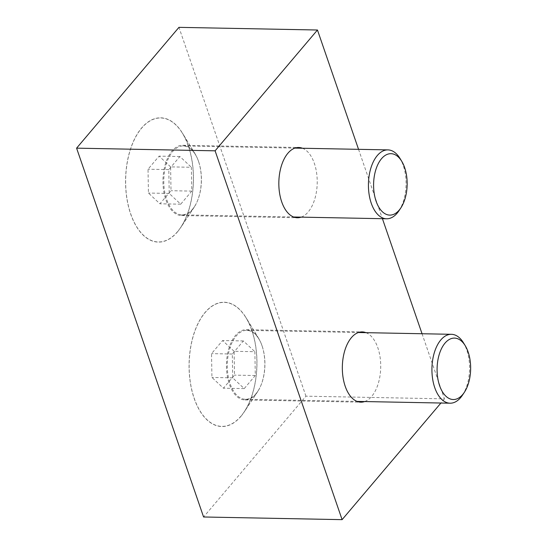 <?xml version="1.0" encoding="UTF-8"?>
<svg xmlns="http://www.w3.org/2000/svg" width="547" height="547" viewBox="0 0 547 547"><rect width="100%" height="100%" fill="white"/><g stroke="black" fill="none" stroke-linecap="round" stroke-linejoin="round"><path stroke-width="0.41" stroke-dasharray="2.73 2.05" d="M192.264 209.788A35.138 19.186 91.1 0 0 194.137 207.279A35.138 19.186 91.1 0 0 195.163 153.994A35.138 19.186 91.1 0 0 182.821 145.263A35.138 19.186 91.1 0 0 172.025 151.006A35.138 19.186 91.1 0 0 163.587 190.267A35.138 19.186 91.1 0 0 181.467 215.532A35.138 19.186 91.1 0 0 192.264 209.788M302.47 148.251A35.138 19.186 -88.9 0 1 316.98 176.141A35.138 19.186 -88.9 0 1 308.152 212.017A35.138 19.186 -88.9 0 1 301.151 217.138M177.419 231.942A62.153 33.941 91.1 0 0 180.729 227.511A62.153 33.941 91.1 0 0 182.541 133.263A62.153 33.941 91.1 0 0 141.618 127.977A62.153 33.941 91.1 0 0 130.665 214.014A62.153 33.941 91.1 0 0 177.419 231.942M255.764 394.202A35.138 19.186 91.1 0 0 257.637 391.7A35.138 19.186 91.1 0 0 258.663 338.408A35.138 19.186 91.1 0 0 246.314 329.677A35.138 19.186 91.1 0 0 235.525 335.42A35.138 19.186 91.1 0 0 227.087 374.681A35.138 19.186 91.1 0 0 244.967 399.946A35.138 19.186 91.1 0 0 255.764 394.202M365.97 332.665A35.138 19.186 -88.9 0 1 380.48 360.555A35.138 19.186 -88.9 0 1 371.652 396.431A35.138 19.186 -88.9 0 1 364.651 401.56M240.919 416.363A62.153 33.941 91.1 0 0 244.229 411.925A62.153 33.941 91.1 0 0 246.041 317.677A62.153 33.941 91.1 0 0 205.118 312.392A62.153 33.941 91.1 0 0 194.164 398.428A62.153 33.941 91.1 0 0 240.919 416.363M422.045 333.745L444.458 398.845L305.951 396.178L203.587 516.99M305.951 396.178L178.951 27.35M358.545 149.324L382.428 218.704M444.458 398.845L440.916 403.023M399.002 210.698A34.454 18.81 91.1 0 0 403.242 165.461A34.454 18.81 91.1 0 0 400.007 158.452M198.595 161.529A34.454 18.81 91.1 0 0 195.368 154.521A34.454 18.81 91.1 0 0 183.266 145.96A34.454 18.81 91.1 0 0 166.322 163.868A34.454 18.81 91.1 0 0 166.609 199.279A34.454 18.81 91.1 0 0 181.946 214.848A34.454 18.81 91.1 0 0 194.363 206.766A34.454 18.81 91.1 0 0 198.595 161.529M188.305 145.987A62.016 33.866 91.1 0 0 182.493 133.365A62.016 33.866 91.1 0 0 137.947 133.147A62.016 33.866 91.1 0 0 130.733 213.939A62.016 33.866 91.1 0 0 180.688 227.408A62.016 33.866 91.1 0 0 188.305 145.987M170.602 166.883L159.109 156.134L148.025 169.214L148.442 193.036L159.929 203.792L171.013 190.712L170.602 166.883L191.375 167.286L191.792 191.108L180.708 204.188L169.214 193.44L168.804 169.611L179.881 156.531L191.375 167.286M179.881 156.531L159.109 156.134M168.804 169.611L148.025 169.214M169.214 193.44L148.442 193.036M180.708 204.188L159.929 203.792M191.792 191.108L171.013 190.712M462.502 395.112A34.454 18.81 91.1 0 0 466.741 349.875A34.454 18.81 91.1 0 0 463.507 342.866M262.095 345.943A34.454 18.81 91.1 0 0 258.868 338.935A34.454 18.81 91.1 0 0 246.765 330.374A34.454 18.81 91.1 0 0 229.822 348.289A34.454 18.81 91.1 0 0 230.109 383.7A34.454 18.81 91.1 0 0 245.439 399.269A34.454 18.81 91.1 0 0 257.863 391.18A34.454 18.81 91.1 0 0 262.095 345.943M251.805 330.402A62.016 33.866 91.1 0 0 245.993 317.78A62.016 33.866 91.1 0 0 201.44 317.561A62.016 33.866 91.1 0 0 194.233 398.353A62.016 33.866 91.1 0 0 244.188 411.823A62.016 33.866 91.1 0 0 251.805 330.402M234.102 351.297L222.608 340.549L211.525 353.629L211.935 377.457L223.429 388.206L234.513 375.126L234.102 351.297L254.875 351.7L255.292 375.529L244.208 388.602L232.714 377.854L232.304 354.025L243.381 340.952L254.875 351.7M243.381 340.952L222.608 340.549M232.304 354.025L211.525 353.629M232.714 377.854L211.935 377.457M244.208 388.602L223.429 388.206M255.292 375.529L234.513 375.126M182.821 145.263L298.703 147.492M195.163 153.994L182.541 133.263M194.137 207.279L180.729 227.511M246.314 329.677L362.203 331.906M258.663 338.408L246.041 317.677M257.637 391.7L244.229 411.925M244.967 399.946L360.856 402.175M181.467 215.532L297.356 217.754M183.266 145.96L294.908 148.107M195.368 154.521L182.493 133.365M194.363 206.766L180.688 227.408M181.946 214.848L293.589 216.995M246.765 330.374L358.408 332.521M258.868 338.935L245.993 317.78M257.863 391.18L244.188 411.823M245.439 399.269L357.088 401.409"/><path stroke-width="0.82" d="M301.151 217.138A35.138 19.186 -88.9 0 1 297.356 217.754A35.138 19.186 -88.9 0 1 279.476 192.489A35.138 19.186 -88.9 0 1 287.907 153.228A35.138 19.186 -88.9 0 1 298.703 147.492A35.138 19.186 -88.9 0 1 302.47 148.251M364.651 401.56A35.138 19.186 -88.9 0 1 360.856 402.175A35.138 19.186 -88.9 0 1 342.976 376.91A35.138 19.186 -88.9 0 1 351.406 337.649A35.138 19.186 -88.9 0 1 362.203 331.906A35.138 19.186 -88.9 0 1 365.97 332.665M76.594 148.155L203.587 516.99L342.101 519.65L215.101 150.822L76.594 148.155L178.951 27.35L317.458 30.01L358.545 149.324M382.428 218.704L422.045 333.745M317.458 30.01L215.101 150.822M440.916 403.023L342.101 519.65M401.751 161.31L400.007 158.452A34.454 18.81 91.1 0 0 387.905 149.892A34.454 18.81 91.1 0 0 370.962 167.799A34.454 18.81 91.1 0 0 371.249 203.21A34.454 18.81 91.1 0 0 386.585 218.779A34.454 18.81 91.1 0 0 399.002 210.698L400.855 207.901A30.721 16.779 91.1 0 0 404.63 167.567A30.721 16.779 91.1 0 0 401.751 161.31A30.721 16.779 91.1 0 0 379.68 161.201A30.721 16.779 91.1 0 0 376.11 201.228A30.721 16.779 91.1 0 0 400.855 207.901M465.251 345.731L463.507 342.866A34.454 18.81 91.1 0 0 451.405 334.306A34.454 18.81 91.1 0 0 434.462 352.22A34.454 18.81 91.1 0 0 434.749 387.632A34.454 18.81 91.1 0 0 450.085 403.201A34.454 18.81 91.1 0 0 462.502 395.112L464.355 392.315A30.721 16.779 91.1 0 0 468.129 351.981A30.721 16.779 91.1 0 0 465.251 345.731A30.721 16.779 91.1 0 0 443.179 345.622A30.721 16.779 91.1 0 0 439.603 385.649A30.721 16.779 91.1 0 0 464.355 392.315M294.908 148.107L387.905 149.892M293.589 216.995L386.585 218.779M358.408 332.521L451.405 334.306M357.088 401.409L450.085 403.201"/></g></svg>
